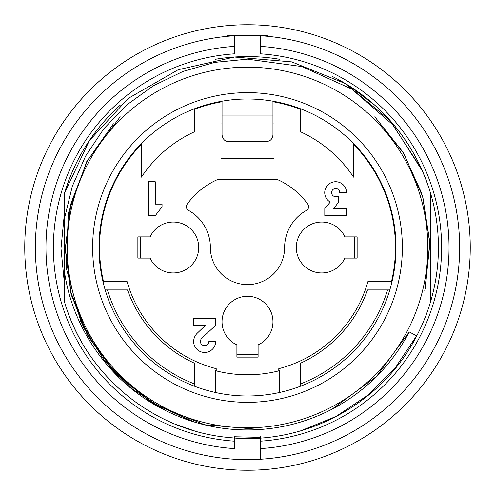 <?xml version="1.0" encoding="UTF-8"?>
<svg xmlns="http://www.w3.org/2000/svg" width="495" height="495" viewBox="0 0 495 495"><rect width="100%" height="100%" fill="white"/><g stroke="black" fill="none" stroke-linecap="round" stroke-linejoin="round"><path stroke-width="0.74" d="M222.045 123.001L220.999 123.001M274.02 123.008L272.955 123.001M367.977 281.445A125.167 125.167 0 0 1 278.79 368.688A125.167 125.167 0 0 0 367.977 281.445L391.526 281.445A147.968 147.968 0 0 0 353.572 144.33M216.21 368.688A125.167 125.167 0 0 1 127.023 281.445A125.167 125.167 0 0 0 216.21 368.688L216.21 370.879M344.891 236.895L357.136 236.895L357.136 258.105L344.891 258.105A25.455 25.455 0 0 1 296.295 247.5A25.455 25.455 0 0 1 344.891 236.895M258.105 344.891L258.105 357.136L236.895 357.136L236.895 344.891A25.455 25.455 0 0 1 247.5 296.295A25.455 25.455 0 0 1 258.105 344.891M150.109 258.105L137.864 258.105L137.864 236.895L150.109 236.895A25.455 25.455 0 0 1 198.705 247.5A25.455 25.455 0 0 1 150.109 258.105M284.625 247.5A37.125 37.125 0 0 1 247.5 284.625A37.125 37.125 0 0 1 210.375 247.5A42.428 42.428 0 0 0 188.552 210.412A4.245 4.245 0 0 1 187.16 204.231A74.25 74.25 0 0 1 217.423 179.617L277.577 179.617A74.25 74.25 0 0 1 307.841 204.231A4.245 4.245 0 0 1 306.448 210.412A42.428 42.428 0 0 0 284.625 247.5M148.475 181.733L148.475 215.678L155.263 215.678L162.051 206.854L162.051 204.138L155.263 204.138L155.263 181.733L148.475 181.733M193.613 325.314L205.493 325.314L197.01 333.457A12.196 12.196 0 0 0 193.613 341.439A11.032 11.032 0 0 0 204.645 352.465A11.032 11.032 0 0 0 215.678 341.439L208.89 341.439A4.245 4.245 0 0 1 204.645 345.683A4.245 4.245 0 0 1 200.407 341.439A5.532 5.532 0 0 1 201.762 338.209L215.678 325.314L215.678 318.526L193.613 318.526L193.613 325.314M278.79 370.879L278.79 368.688M300.533 109.364A147.968 147.968 0 0 0 274.02 101.927L274.02 158.4L220.98 158.4L220.98 101.927A147.968 147.968 0 0 0 194.467 109.364M354.29 236.895L354.29 258.105M258.105 354.29L236.895 354.29M140.71 258.105L140.71 236.895M141.428 144.33A147.968 147.968 0 0 0 103.474 281.445L127.023 281.445M333.63 208.55L338.722 202.102L338.722 196.67L335.666 196.67A4.071 4.071 0 0 1 331.594 192.598A4.071 4.071 0 0 1 335.666 188.527A4.071 4.071 0 0 1 339.737 192.598L346.525 192.598A10.896 10.896 0 0 0 325.37 188.954A10.896 10.896 0 0 0 330.233 202.102L324.807 208.55L324.807 215.678L346.525 215.678L346.525 208.55L333.63 208.55M332.702 76.638A190.928 190.928 0 0 1 422.563 171.295A190.928 190.928 0 0 0 332.702 76.638M69.498 178.46L69.114 179.444A190.928 190.928 0 0 0 64.529 192.963L64.529 218.295L72.276 186.337L85.573 156.123L103.87 128.681L126.652 105.014L153.376 85.771L183.101 71.398L214.793 62.382L247.5 59.159L301.845 66.553L351.759 89.069L393.005 124.938L422.563 171.295A190.928 190.928 0 0 1 430.471 302.037L430.471 192.963C419.884 158.431 401.321 129.17 374.783 105.188L349.247 85.957L374.783 105.194M234.772 436.776L260.228 437.37L260.228 459.261A212.145 212.145 0 0 1 35.355 247.5A212.145 212.145 0 0 1 234.772 35.739L234.772 53.806A194.108 194.108 0 0 0 53.392 247.5A194.108 194.108 0 0 0 234.772 441.193L234.772 436.776M260.228 436.423L260.228 441.193A194.108 194.108 0 0 0 441.608 247.5A194.108 194.108 0 0 0 260.228 53.806L260.228 35.739A212.145 212.145 0 0 0 234.772 35.739L234.772 46.369A201.533 201.533 0 0 0 45.967 247.5A201.533 201.533 0 0 0 234.772 448.631L234.772 436.206M260.228 35.739A212.145 212.145 0 0 1 459.645 247.5A212.145 212.145 0 0 1 260.228 459.261L260.228 448.631A201.533 201.533 0 0 0 449.033 247.5A201.533 201.533 0 0 0 260.228 46.369L260.228 35.739A212.145 212.145 0 0 1 459.261 260.228A212.145 212.145 0 0 1 234.772 459.261M81.403 341.55L82.238 343.115A190.928 190.928 0 0 1 64.529 302.037C85.796 375.699 153.456 430.984 229.333 437.561C304.666 445.655 382.171 403.932 416.747 335.876L409.223 331.947L376.534 376.454L331.935 409.229M64.529 284.718L60.99 248.459L64.529 212.157M64.529 233.56L64.529 261.44L64.529 233.56M430.471 233.56A183.503 183.503 0 0 1 430.471 261.44M430.471 262.245L430.471 220.083M113.429 123.793L87.058 161.382L70.76 204.324L65.303 249.882L71.441 295.336L88.989 337.769L116.517 374.498L152.51 403.202L194.467 422.062L151.643 402.701L115.063 372.982L87.324 334.756L70.29 290.881M69.114 179.444L64.529 192.963C75.141 158.381 93.704 129.127 120.217 105.188C93.704 129.127 75.141 158.381 64.529 192.963L89.304 140.698L128.248 98.394L178.206 69.715L234.463 57.036L291.796 61.894L345.3 83.562L389.639 120.118L421.276 168.498M165.905 410.664L132.709 389.293L104.736 361.084L83.624 327.64L70.228 290.621L87.182 334.521L114.865 372.772L151.55 402.627L194.467 422.062L151.588 402.658L115.094 373.013L87.392 334.868L70.302 290.93M113.435 123.781L87.355 160.813L71.057 203.129L65.303 248.125L70.872 293.176L87.819 335.239L114.555 371.801L149.273 400.938L190.185 420.7M70.228 290.627L87.207 334.571L114.84 372.747L151.482 402.571L194.467 422.062M215.678 59.313L215.678 59.239C236.888 55.669 258.105 55.669 279.322 59.239C258.105 55.669 236.888 55.669 215.678 59.239C236.888 55.669 258.105 55.669 279.322 59.239L279.322 59.32M424.778 290.615L429.883 243.849L422.854 197.128L403.97 153.747L374.783 116.795L403.97 153.735L422.81 196.985L429.858 243.732L424.778 290.615L429.883 243.849L422.829 197.047L403.945 153.679L374.783 116.795L402.942 152.076L421.684 193.223M425.267 288.548L429.808 242.055L422.513 195.958L403.741 153.357L374.783 116.795L403.951 153.685L422.823 197.035L429.877 243.825L424.778 290.608M120.217 116.795L86.934 161.061L68.329 213.11L66.342 268.37L80.895 321.855L110.991 368.41L153.456 403.84L204.614 424.747L259.795 429.53M82.238 343.115A190.928 190.928 0 0 1 64.529 302.037L64.529 272.275C73.452 332.838 114.71 388.074 171.258 413.251A182.445 182.445 0 0 0 409.223 331.947M309.889 427.928L300.533 430.916L336.111 416.437L368.039 395.09L395.233 367.878L416.617 335.808M175.211 424.141L194.467 430.916M369.097 100.312L351.141 87.169M105.188 289.928A148.5 148.5 0 0 1 272.955 101.197A148.5 148.5 0 0 1 300.533 386.205A148.5 148.5 0 0 1 105.188 289.928L127.493 289.928A127.283 127.283 0 0 0 194.467 363.212L194.467 386.205M279.322 392.554L279.322 370.743A127.283 127.283 0 0 1 215.678 370.743L215.678 392.554M64.529 218.295L64.529 272.275M416.747 335.876A190.928 190.928 0 0 0 430.471 302.037M247.5 24.75A222.75 222.75 0 0 0 54.592 358.875A222.75 222.75 0 0 0 440.408 358.875A222.75 222.75 0 0 0 247.5 24.75M141.428 143.569L141.428 177.142A127.283 127.283 0 0 1 194.467 131.788L194.467 108.795M225.8 36.469A10.605 10.605 0 0 1 230.528 35.355L264.472 35.355A10.605 10.605 0 0 1 269.2 36.469M272.955 101.197L272.955 135.067C272.318 139.169 270.196 141.292 266.595 141.428L228.405 141.428C225.039 141.514 222.923 139.392 222.045 135.067L222.045 101.197M300.533 108.795L300.533 131.788A127.283 127.283 0 0 1 353.572 177.142L353.572 143.569M300.533 386.205L300.533 363.212A127.283 127.283 0 0 0 367.507 289.928L389.812 289.928M247.5 92.633A154.867 154.867 0 0 1 381.614 324.93A154.867 154.867 0 0 1 113.386 324.93A154.867 154.867 0 0 1 247.5 92.633M247.5 67.178A180.322 180.322 0 0 0 91.34 337.658A180.322 180.322 0 0 0 403.66 337.658A180.322 180.322 0 0 0 247.5 67.178M260.228 56.999L234.772 56.999M194.467 363.212A127.283 127.283 0 0 1 127.493 289.928M194.467 383.934A146.378 146.378 0 0 1 107.403 289.928M387.597 289.928A146.378 146.378 0 0 1 300.533 383.934M222.045 115.972L272.955 115.972"/></g></svg>
